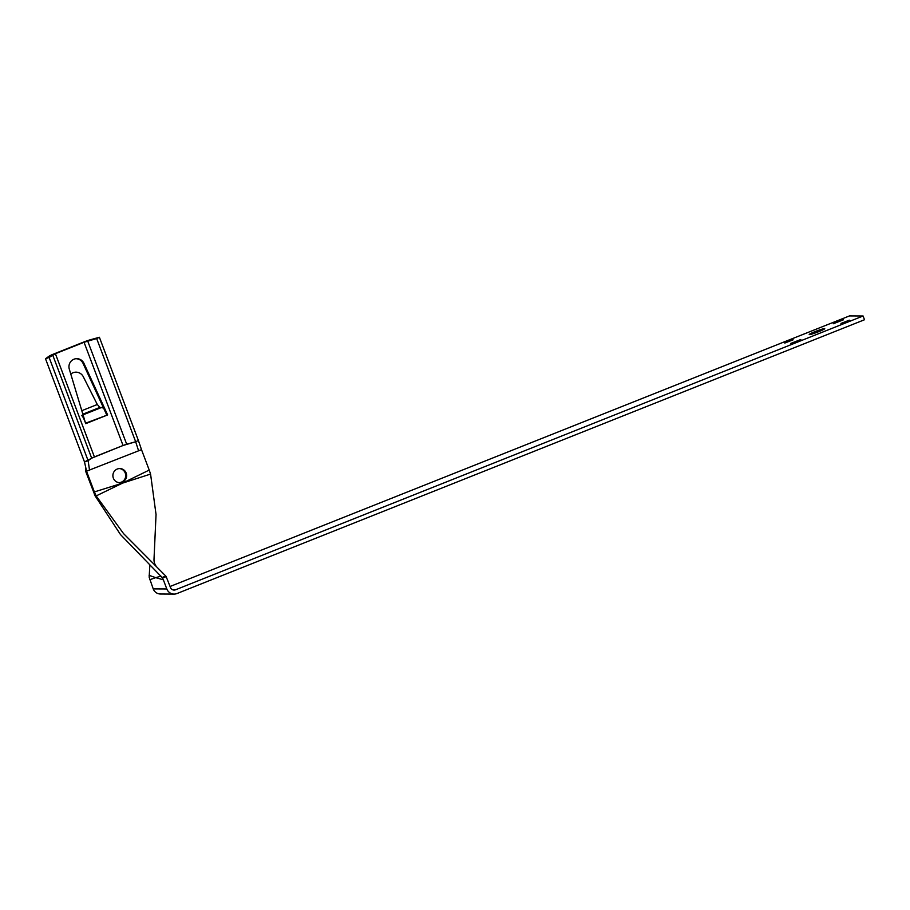 <?xml version="1.0" encoding="UTF-8"?>
<svg xmlns="http://www.w3.org/2000/svg" width="910" height="910" viewBox="0 0 910 910"><rect width="100%" height="100%" fill="white"/><g stroke="black" fill="none" stroke-linecap="round" stroke-linejoin="round"><path stroke-width="1.36" d="M106.675 414.801L83.049 363.363A8.076 7.86 90.3 0 0 76.429 358.756M69.319 369.198A8.076 7.86 -89.7 0 1 83.947 363.363L107.642 414.926L85.699 423.662L69.319 369.198M91.671 458.174L88.122 460.676L49.129 357.471L55.396 353.706L84.061 342.285L96.665 338.543L135.67 441.748L123.055 445.49L91.671 458.174L52.678 354.968L49.049 356.231L45.5 358.733L49.129 357.471M94.367 491.923L96.176 495.916L122.588 483.108L94.367 491.923L86.655 471.516L84.493 461.939L91.296 458.435M160.933 576.132L155.758 577.657L163.356 579.807L162.503 578.077L166.143 576.587L165.802 576.064L162.117 577.497L120.473 534.557L95.152 495.95L85.745 471.505L141.505 449.665L138.388 440.486L135.67 441.748L138.388 440.486L99.395 337.269L90.42 339.748A8.053 0.66 -20.7 0 0 83.151 342.274L54.486 353.694A8.053 0.66 -20.7 0 0 49.049 356.231M89.567 470.356L88.122 460.676L84.493 461.939L45.5 358.733M99.395 337.269L96.665 338.543M103.558 408.01L99.884 407.407L97.302 404.506L83.276 376.695A8.076 7.86 -135.1 0 0 70.798 374.112M81.502 415.46C82.571 415.984 83.925 418.566 85.563 423.207L107.642 414.926L85.563 423.207M113.352 478.148A7.041 6.859 -89.7 0 1 119.79 468.559A7.041 6.859 -89.7 0 1 126.615 475.634A7.041 6.859 -89.7 0 1 113.352 478.148M119.267 482.63A7.041 6.859 90.3 0 0 125.716 475.634A7.041 6.859 90.3 0 0 119.335 468.57M790.654 343.457L800.868 339.498L790.654 343.457M840.942 323.425L849.292 320.183L840.942 323.425M784.784 343.059L793.133 339.817L784.784 343.059M833.241 323.755L843.445 319.797L833.241 323.755M809.434 334.607A8.304 0.682 159.3 0 1 809.206 334.539A8.304 0.682 159.3 0 1 816.736 330.967A8.304 0.682 159.3 0 1 824.744 328.669A8.304 0.682 159.3 0 1 818.033 331.934A8.304 0.682 159.3 0 1 809.434 334.607M96.176 495.916L123.555 533.613L165.802 576.064M95.368 494.346L95.084 493.709M163.356 579.807L166.803 588.952A8.053 7.849 90.3 0 0 174.083 594.093L160.501 594.014A8.053 7.849 -89.7 0 1 153.221 588.884L149.16 577.213L149.832 565.417M150.571 474.076L149.217 470.072L122.588 483.108L150.571 474.076L156.042 514.491L154.04 558.512C153.744 562.164 154.916 565.269 157.555 567.806M162.503 578.077L162.117 577.497M149.763 579.727L155.758 577.657L149.115 575.37M166.143 576.587L170.466 587.496A4.027 3.924 -89.7 0 0 175.539 589.794L863.078 315.986L849.496 315.906L170.079 586.484M94.196 493.743L94.435 494.312M141.505 449.665L149.217 470.072M174.083 594.093A8.053 7.849 90.3 0 0 176.961 593.547L864.5 319.74L863.078 315.986M92.228 457.855L93.207 457.4M54.486 353.694L55.396 353.706L94.39 456.911L123.055 445.49L84.061 342.285L83.151 342.274M124.351 445.001L125.66 444.546M87.69 341.022L126.695 444.228L135.67 441.748L138.593 450.825M85.745 471.505L85.711 467.308M83.049 363.363L83.947 363.363M81.798 410.683L97.302 404.506M99.884 407.407L82.856 414.186M83.049 414.846L102.204 407.214M166.803 588.952L153.221 588.884M172.661 589.771L175.539 589.794"/></g></svg>
